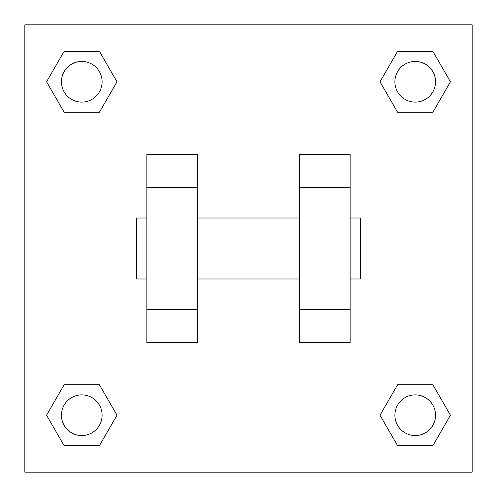 <?xml version="1.0" encoding="UTF-8"?>
<svg xmlns="http://www.w3.org/2000/svg" width="497" height="497" viewBox="0 0 497 497"><rect width="100%" height="100%" fill="white"/><g stroke="black" fill="none" stroke-linecap="round" stroke-linejoin="round"><path stroke-width="0.75" d="M116.994 81.781L99.388 112.279L64.169 112.279L46.563 81.781L64.169 51.284L99.388 51.284L116.994 81.781L99.388 112.279L84.123 112.279M84.123 384.721L99.388 384.721L116.994 415.219L99.388 445.716L64.169 445.716L46.563 415.219L64.169 384.721L99.388 384.721M412.877 112.279L397.612 112.279L380.006 81.781L397.612 51.284L432.831 51.284L450.437 81.781L432.831 112.279L397.612 112.279M380.006 415.219L397.612 384.721L432.831 384.721L450.437 415.219L432.831 445.716L397.612 445.716L380.006 415.219L397.612 384.721L412.877 384.721M24.85 24.85L472.15 24.85L472.15 472.15L24.85 472.15L24.85 24.85M197.669 154.468L197.669 342.532L146.839 342.532L146.839 154.468L197.669 154.468M299.331 342.532L299.331 154.468L350.161 154.468L350.161 342.532L299.331 342.532M350.161 278.997L360.325 278.997L360.325 218.003L350.161 218.003M146.839 218.003L136.675 218.003L136.675 278.997L146.839 278.997M146.839 187.506L197.669 187.506M299.331 187.506L350.161 187.506M146.839 309.494L197.669 309.494M299.331 309.494L350.161 309.494M432.831 445.716L397.612 445.716L432.831 445.716L450.437 415.219M397.612 384.721L432.831 384.721L397.612 384.721M435.552 415.219A20.334 20.334 0 0 0 405.055 397.612A20.334 20.334 0 0 0 405.055 432.831A20.334 20.334 0 0 0 435.552 415.219M46.563 415.219L64.169 384.721M99.388 445.716L64.169 445.716L99.388 445.716L116.994 415.219M102.109 415.219A20.334 20.334 0 0 0 71.611 397.612A20.334 20.334 0 0 0 71.611 432.831A20.334 20.334 0 0 0 102.109 415.219M380.006 81.781L397.612 51.284L432.831 51.284L397.612 51.284M450.437 81.781L432.831 112.279M435.552 81.781A20.334 20.334 0 0 0 405.055 64.169A20.334 20.334 0 0 0 405.055 99.388A20.334 20.334 0 0 0 435.552 81.781M46.563 81.781L64.169 51.284L99.388 51.284L64.169 51.284M99.388 112.279L64.169 112.279L99.388 112.279M102.109 81.781A20.334 20.334 0 0 0 71.611 64.169A20.334 20.334 0 0 0 71.611 99.388A20.334 20.334 0 0 0 102.109 81.781M197.669 278.997L299.331 278.997M197.669 218.003L299.331 218.003"/></g></svg>

